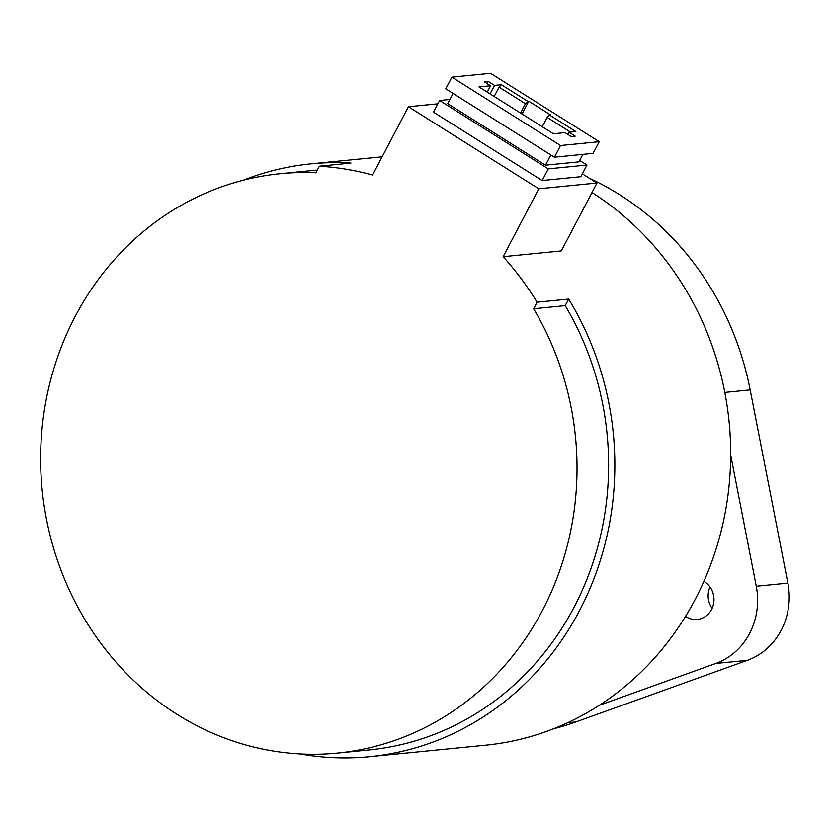 <?xml version="1.0" encoding="UTF-8"?>
<svg xmlns="http://www.w3.org/2000/svg" width="830" height="830" viewBox="0 0 830 830"><rect width="100%" height="100%" fill="white"/><g stroke="black" fill="none" stroke-linecap="round" stroke-linejoin="round"><path stroke-width="1.25" d="M712.119 608.349A20.314 18.696 84.3 0 1 708.976 601.802A20.314 18.696 84.3 0 1 709.992 586.986M703.892 581.374A20.314 18.696 84.3 0 1 713.136 593.533A20.314 18.696 84.3 0 1 697.262 619.439A20.314 18.696 84.3 0 1 685.518 616.379A297.877 274.19 -95.7 0 0 703.892 581.374A297.877 274.19 -95.7 0 0 730.67 454.965A297.877 274.19 -95.7 0 0 718.324 365.169A297.877 274.19 -95.7 0 0 591.977 192.539M382.142 156.808L311.022 163.852A297.877 274.19 -95.7 0 1 350.976 163.074L319.384 166.208L315.929 172.785A291.102 267.966 -95.7 0 0 280.104 173.729A291.102 267.966 -95.7 0 0 52.695 545.123A291.102 267.966 -95.7 0 0 337.551 753.09A291.102 267.966 -95.7 0 0 564.96 381.686A291.102 267.966 -95.7 0 0 533.638 308.77L537.083 302.213A297.877 274.19 -95.7 0 0 503.156 256.698L561.329 250.93L596.978 183.025L582.359 173.833M337.551 753.09L369.143 749.957A291.102 267.966 -95.7 0 0 596.552 378.563A291.102 267.966 -95.7 0 0 565.22 305.637L533.638 308.77M553.434 728.823A291.102 267.966 -95.7 0 0 575.864 721.944L747.322 660.348A67.697 62.312 84.3 0 0 787.867 583.127L750.175 389.903A291.102 267.966 -95.7 0 0 589.466 178.305M311.022 163.852A297.877 274.19 -95.7 0 0 243.221 180.235M437.887 103.812L408.422 106.738L372.556 175.057A297.877 274.19 -95.7 0 0 319.384 166.208M300.107 753.951A297.877 274.19 -95.7 0 0 369.807 756.69A297.877 274.19 -95.7 0 0 602.507 376.654A297.877 274.19 -95.7 0 0 568.664 299.08L537.083 302.213M369.807 756.69L485.633 745.205A297.877 274.19 -95.7 0 0 599.229 705.334A297.877 274.19 -95.7 0 0 685.518 616.379M730.67 454.965L756.275 586.26A67.697 62.312 84.3 0 1 715.74 663.481L599.229 705.334M317.34 170.098A291.102 267.966 -95.7 0 0 311.686 170.596L280.104 173.729M408.422 106.738L538.805 188.794L503.156 256.698M565.22 305.637L568.664 299.08M538.805 188.794L596.978 183.025M439.63 100.492L433.499 112.164L542.146 180.546L580.844 176.707L586.976 165.035L548.277 168.874L439.63 100.492L449.881 99.475M520.545 113.067L525.442 103.729L527.724 101.291L501.372 84.702L499.1 87.14L525.442 103.729M499.1 87.14L494.192 96.488M542.27 126.741L547.178 117.404L570.48 132.074M567.824 134.387L568.955 132.219L575.2 136.151L571.258 136.545L565.012 132.613L553.423 133.765L479.003 86.922L490.582 85.77L484.336 81.838L488.279 81.454L487.148 83.612M568.955 132.219L575.802 131.545L549.45 114.965L547.178 117.404M522.039 114.011L528.772 101.177L550.508 114.862L549.45 114.965M528.772 101.177L527.724 101.291M490.063 93.883L494.535 85.386L488.279 81.454M490.582 85.77L487.252 92.12M501.372 84.702L494.535 85.386M490.582 73.31L599.229 141.691L560.53 145.53L451.883 77.149L490.582 73.31M560.53 145.53L554.409 157.202L445.762 88.82L451.883 77.149M554.409 157.202L593.097 153.363L599.229 141.691M550.85 154.961L545.476 165.191L447.692 103.646L453.066 93.417M545.476 165.191L578.904 161.881L582.847 154.38M579.662 160.439L586.976 165.035M548.277 168.874L542.146 180.546M567.606 722.764L575.864 721.944M724.818 392.414L750.175 389.903M756.275 586.26L787.867 583.127M715.74 663.481L747.322 660.348"/></g></svg>
